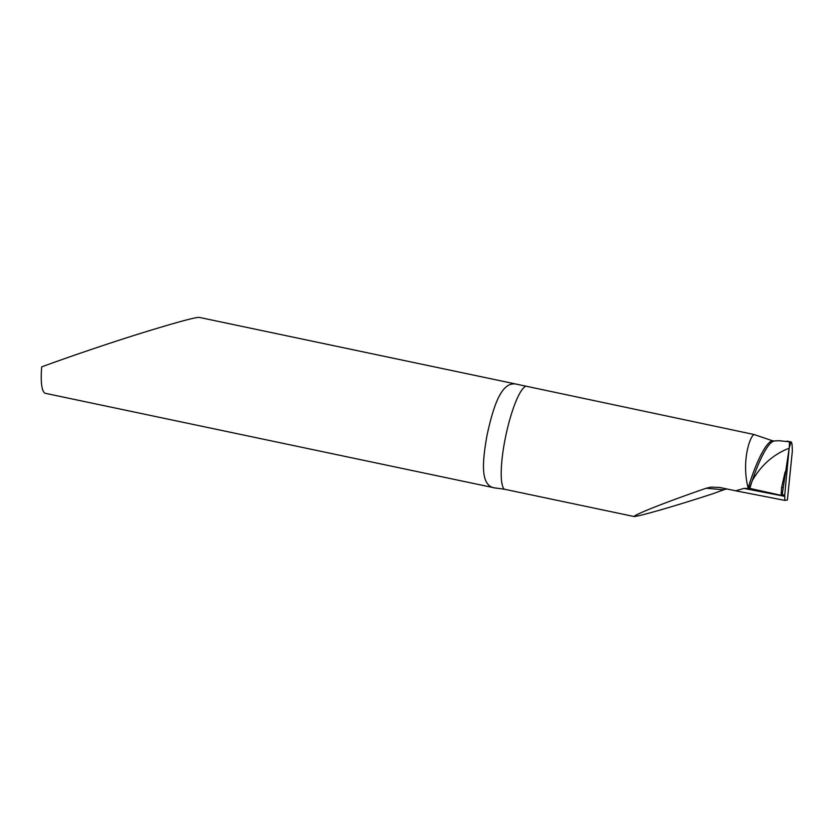 <?xml version="1.0" encoding="UTF-8"?>
<svg xmlns="http://www.w3.org/2000/svg" width="834" height="834" viewBox="0 0 834 834"><rect width="100%" height="100%" fill="white"/><g stroke="black" fill="none" stroke-linecap="round" stroke-linejoin="round"><path stroke-width="1.25" d="M790.913 442.062L789.162 448.181L784.721 495.177L784.857 500.39L787.39 500.025L792.3 451.538C792.29 445.137 791.893 441.947 791.112 441.968L779.206 440.727M784.857 500.39A1596.516 38.187 11.6 0 0 735.682 490.819L719.513 487.421L710.943 487.108L706.2 488.234L723.787 489.798L713.049 493.676C676.968 505.477 641.815 515.683 634.226 516.559L504.372 489.224L494.604 487.88L45.547 393.356A53.011 10.842 -78.1 0 1 41.7 366.877C63.728 358.714 104.563 344.63 140.508 333.392C177.277 322.07 196.939 316.753 199.493 317.441L517.643 384.391M495.438 488.036C480.269 486.545 482.115 463.099 486.962 435.598C493.196 406.888 501.349 380.471 516.746 384.224L753.999 434.493C749.422 437.11 741.478 462.297 748.14 488.036L749.297 488.286L752.164 480.926C760.869 465.403 773.191 454.488 789.162 448.181C773.191 454.488 760.869 465.403 752.164 480.926L749.297 488.286L781.322 495.354L749.339 488.297M773.212 441.009L753.999 434.493M723.787 489.798L726.737 488.943M706.2 488.234C667.273 501.641 633.35 514.985 634.226 516.559M735.682 490.819L743.97 488.422L750.162 488.453M789.36 447.285L789.454 441.759M779.717 440.696L773.17 440.998A52.823 10.675 106.5 0 0 748.14 488.036A53.011 10.842 -78.1 0 0 748.119 488.13M784.721 495.177L789.162 448.181L782.605 492.091L781.322 495.354L784.721 495.177M781.072 495.302L781.666 487.254L785.117 471.908M781.187 495.24L784.721 495.177L782.344 494.718M504.372 489.224A53.011 10.842 -78.1 0 1 505.55 436.974A53.011 10.842 -78.1 0 1 525.483 386.392M784.857 496.376A1591.679 38.062 11.6 0 0 743.97 488.422M774.14 441.103A53.157 10.738 106.5 0 0 752.164 480.926A53.157 10.738 106.5 0 0 749.808 488.401M782.605 492.091L782.261 495.532M783.136 487.556L781.666 487.254M791.247 441.978L787.046 441.103M771.898 440.488L773.358 441.061"/></g></svg>
